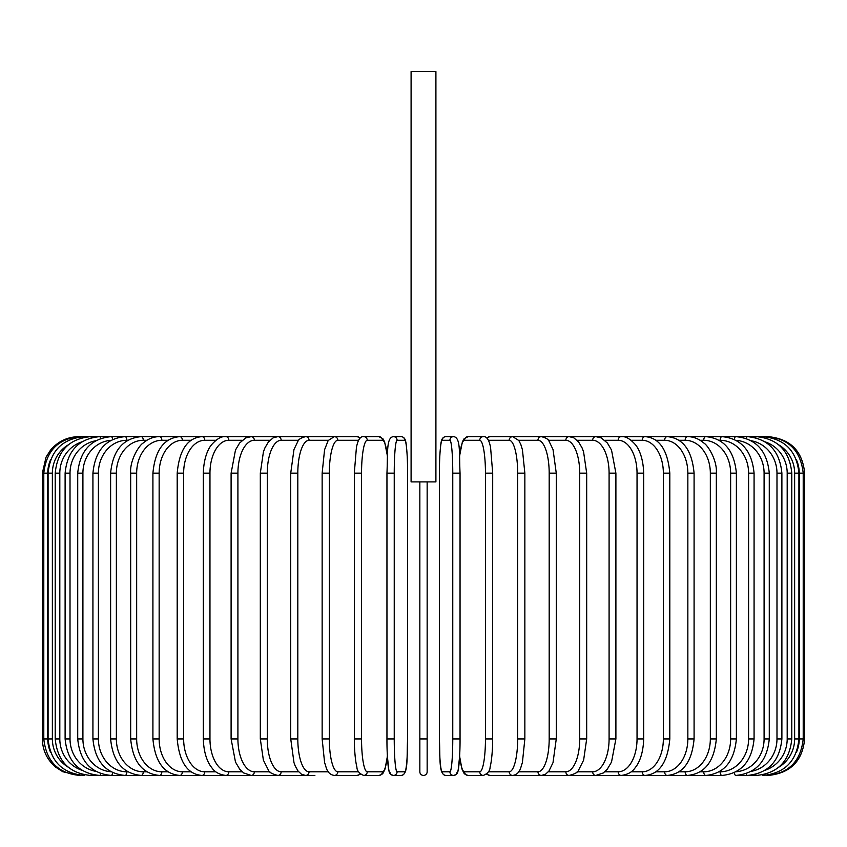 <?xml version="1.0" encoding="UTF-8"?>
<svg xmlns="http://www.w3.org/2000/svg" width="847" height="847" viewBox="0 0 847 847"><rect width="100%" height="100%" fill="white"/><g stroke="black" fill="none" stroke-linecap="round" stroke-linejoin="round"><path stroke-width="1.27" d="M427.153 481.911L427.153 771.797L427.153 738.933L419.847 738.933L419.847 771.797L419.847 481.911M435.909 71.561L411.091 71.561L411.091 481.911L435.909 481.911L435.909 71.561M419.847 771.797A3.653 3.653 0 0 0 423.5 775.439A3.653 3.653 0 0 0 427.153 771.797M78.856 775.439L62.794 771.723L55.807 767.244C47.072 759.833 42.594 750.389 42.35 738.933L42.35 473.155L47.76 473.155L47.76 738.933L42.35 738.933M42.35 473.155L46.077 457.094L50.545 450.106C57.967 441.372 67.4 436.883 78.856 436.639L78.856 436.671M804.65 738.933L799.24 738.933L799.24 473.155L804.65 473.155L804.65 738.933C802.49 761.104 790.315 773.279 768.144 775.439L768.144 775.439M768.144 436.671L490.021 436.639A3.653 3.526 -90 0 0 487.046 438.344M796.424 752.284A32.853 32.737 -90 0 0 799.24 738.933M766.726 775.238L766.831 775.439C788.599 773.607 800.733 761.432 803.21 738.933L803.21 473.155C800.659 450.572 788.525 438.407 766.831 436.639L766.726 436.851M799.24 473.155A32.853 32.737 -90 0 0 796.424 459.805M798.912 738.933L794.634 738.933L794.634 473.155L798.912 473.155L798.912 738.933C796.752 761.135 784.746 773.311 762.903 775.439A3.653 0.635 90 0 1 762.565 774.889M778.869 767.138A32.853 32.355 -90 0 0 794.634 738.933M794.634 473.155A32.853 32.355 -90 0 0 778.869 444.94M762.565 437.2A3.653 0.635 -90 0 1 762.903 436.639C784.746 438.778 796.752 450.943 798.912 473.155M791.786 738.933L787.191 738.933L787.191 473.155L791.786 473.155L791.786 738.933C789.626 761.178 777.821 773.353 756.403 775.439A3.653 0.942 90 0 1 755.725 774.359M765.159 770.219A32.853 31.741 -90 0 0 787.191 738.933M787.191 473.155A32.853 31.741 -90 0 0 765.159 441.869M755.725 437.73A3.653 0.942 -90 0 1 756.403 436.639C777.821 438.735 789.626 450.911 791.786 473.155M781.887 738.933L776.985 738.933L776.985 473.155L781.887 473.155L781.887 738.933C779.716 761.241 768.208 773.406 747.361 775.439A3.653 1.249 90 0 1 746.281 773.629M751.278 771.331A32.853 30.873 -90 0 0 776.985 738.933M776.985 473.155A32.853 30.873 -90 0 0 751.278 440.758M746.281 438.46A3.653 1.249 -90 0 1 747.361 436.639C768.208 438.682 779.716 450.848 781.887 473.155M769.277 738.933L764.089 738.933L764.089 473.155L769.277 473.155L769.277 738.933C767.107 761.315 755.969 773.491 735.852 775.439L756.403 775.439M736.075 771.733A32.853 29.783 -90 0 0 764.089 738.933M734.349 772.623A3.653 1.546 90 0 0 735.852 775.439L747.361 775.439M764.089 473.155A32.853 29.783 -90 0 0 736.075 440.355M734.349 439.466A3.653 1.546 -90 0 1 735.852 436.639C755.969 438.598 767.107 450.773 769.277 473.155M754.074 738.933L748.6 738.933L748.6 473.155L754.074 473.155L754.074 738.933C751.903 761.421 741.199 773.586 721.972 775.439A3.653 1.821 90 0 1 720.141 771.797A32.853 28.459 -90 0 0 748.6 738.933M719.156 771.797L720.141 771.797M748.6 473.155A32.853 28.459 -90 0 0 720.141 440.292L719.156 440.292M720.141 440.292A3.653 1.821 -90 0 1 721.972 436.639C741.199 438.492 751.903 450.668 754.074 473.155M736.382 738.933L730.633 738.933L730.633 473.155L736.382 473.155L736.382 738.933C734.211 761.548 724.026 773.713 705.816 775.439L721.972 775.439M700.109 771.797L703.719 771.797A32.853 26.913 -90 0 0 730.633 738.933M703.719 771.797A3.653 2.096 90 0 0 705.816 775.439L687.51 775.439A3.653 2.35 90 0 1 685.159 771.797A32.853 25.166 -90 0 0 710.337 738.933L710.337 473.155L716.329 473.155L716.329 738.933L710.337 738.933M730.633 473.155A32.853 26.913 -90 0 0 703.719 440.292L700.109 440.292M703.719 440.292A3.653 2.096 -90 0 1 705.816 436.639C724.026 438.365 734.211 450.54 736.382 473.155M678.976 771.797L685.159 771.797M710.337 473.155A32.853 25.166 -90 0 0 685.159 440.292L678.976 440.292M685.159 440.292A3.653 2.35 -90 0 1 687.51 436.639C693.397 436.65 698.86 438.799 703.91 443.087C707.806 445.257 717.377 460.281 716.329 473.155M694.085 738.933L687.849 738.933L687.849 473.155L694.085 473.155L694.085 738.933C691.935 761.898 682.978 774.063 667.203 775.439L687.51 775.439C704.566 773.872 714.169 761.707 716.329 738.933M655.927 771.797L664.62 771.797A32.853 23.229 -90 0 0 687.849 738.933M664.62 771.797A3.653 2.583 90 0 0 667.203 775.439L645.033 775.439A3.653 2.795 90 0 1 642.238 771.797A32.853 21.122 -90 0 0 663.36 738.933L663.36 473.155L669.808 473.155L669.808 738.933L663.36 738.933M687.849 473.155A32.853 23.229 -90 0 0 664.62 440.292L655.927 440.292M664.62 440.292A3.653 2.583 -90 0 1 667.203 436.639C682.978 438.015 691.935 450.191 694.085 473.155M631.142 771.797L642.238 771.797M663.36 473.155A32.853 21.122 -90 0 0 642.238 440.292L631.142 440.292M642.238 440.292A3.653 2.795 -90 0 1 645.033 436.639C659.432 437.783 667.69 449.958 669.808 473.155M643.678 738.933L637.039 738.933L637.039 473.155L643.678 473.155L643.678 738.933C643.222 755.926 637.749 764.735 635.324 767.52C632.413 772.009 627.701 774.645 621.179 775.439L645.033 775.439C659.432 774.306 667.69 762.131 669.808 738.933M604.8 771.797L618.183 771.797A32.853 18.846 -90 0 0 637.039 738.933M618.183 771.797A3.653 2.986 90 0 0 621.179 775.439L595.822 775.439A3.653 3.166 90 0 1 592.656 771.797A32.853 16.432 -90 0 0 609.088 738.933L609.088 473.155L615.896 473.155L615.896 738.933L609.088 738.933M637.039 473.155A32.853 18.846 -90 0 0 618.183 440.292L604.8 440.292M618.183 440.292A3.653 2.986 -90 0 1 621.179 436.639C625.414 436.099 630.157 438.788 635.419 444.696C637.727 447.375 643.201 456.078 643.678 473.155M577.125 771.797L592.656 771.797M609.088 473.155A32.853 16.432 -90 0 0 592.656 440.292L577.125 440.292M592.656 440.292A3.653 3.166 -90 0 1 595.822 436.639L601.243 437.92L607.394 443.023L611.513 450.011L615.896 473.155M586.685 738.933L579.729 738.933L579.729 473.155L586.685 473.155L586.685 738.933L583.625 760.119L578.565 770.177C578.099 772.199 574.954 773.957 569.152 775.439L595.822 775.439L603.297 772.972L607.299 769.182L611.523 762.046L615.896 738.933M548.337 771.797L565.838 771.797A32.853 13.891 -90 0 0 579.729 738.933M565.838 771.797A3.653 3.314 90 0 0 569.152 775.439L541.371 775.439A3.653 3.43 90 0 1 537.94 771.797A32.853 11.233 -90 0 0 549.184 738.933L549.184 473.155L556.267 473.155L556.267 738.933L549.184 738.933M579.729 473.155A32.853 13.891 -90 0 0 565.838 440.292L548.337 440.292M565.838 440.292A3.653 3.314 -90 0 1 569.152 436.639L573.779 437.804L578.565 441.912L582.037 447.819L583.572 451.8L586.685 473.155M518.682 771.797L537.94 771.797M549.184 473.155A32.853 11.233 -90 0 0 537.94 440.292L518.682 440.292M537.94 440.292A3.653 3.43 -90 0 1 541.371 436.639C545.892 437.825 548.422 439.318 548.994 441.107L553.038 449.535L556.267 473.155M524.727 738.933L517.676 738.933L517.676 473.155L524.854 473.155L524.854 738.933L522.419 762.416L520.852 767.498C519.455 772.21 516.734 774.857 512.7 775.439L541.371 775.439L545.51 774.253L548.962 771.014L553.006 762.671L556.267 738.933M488.391 771.797L509.174 771.797A32.853 8.502 -90 0 0 517.676 738.933M509.174 771.797A3.653 3.526 90 0 0 512.7 775.439L541.371 775.439M517.676 473.155A32.853 8.502 -90 0 0 509.174 440.292L488.391 440.292M487.046 773.745A3.653 3.526 90 0 0 490.021 775.439L512.7 775.439L490.021 775.439L486.464 774.296M509.174 440.292A3.653 3.526 -90 0 1 512.7 436.639L518.84 440.535L520.873 444.622L522.43 449.736L524.854 473.155M492.647 738.933L485.458 738.933L485.458 473.155L492.647 473.155M459.646 755.873A32.853 5.707 -90 0 0 464.537 771.797L479.751 771.797A32.853 5.707 -90 0 0 485.458 738.933M479.751 771.797A3.653 3.6 90 0 0 483.351 775.439C487.861 773.47 490.106 770.632 490.106 766.948C490.201 766.556 491.842 761.569 492.594 745.381L492.7 473.155L490.54 446.994L489.555 443.182C488.041 438.513 485.966 436.332 483.351 436.639L468.126 436.639A3.653 3.6 -90 0 0 464.537 440.292A32.853 5.707 -90 0 0 459.646 456.205M485.458 473.155A32.853 5.707 -90 0 0 479.751 440.292L464.537 440.292M464.537 771.797A3.653 3.6 90 0 0 468.126 775.439L465.363 774.55L463.912 773.12L461.922 768.907L459.625 756.36L458.121 770.442L455.919 774.634L453.537 775.439A3.653 3.642 90 0 1 449.905 771.797A32.853 2.859 -90 0 0 452.764 738.933L452.764 473.155L460.048 473.155L460.048 738.933L452.764 738.933M479.751 440.292A3.653 3.6 -90 0 1 483.351 436.639M452.764 473.155A32.853 2.859 -90 0 0 449.905 440.292A3.653 3.642 -90 0 1 453.537 436.639C460.937 437.317 459.074 453.494 460.048 473.155L460.048 738.933C460.154 757.091 458.386 771.194 458.121 770.442C457.634 773.565 456.11 775.227 453.537 775.439L445.903 775.439C438.502 774.761 440.366 758.584 439.381 738.933A32.853 2.859 -90 0 0 442.261 771.797L449.905 771.797M439.402 473.155L439.381 738.933L439.402 473.155C439.275 454.998 441.043 440.885 441.319 441.647C441.806 438.524 443.33 436.861 445.903 436.639A3.653 3.642 -90 0 0 442.261 440.292A32.853 2.859 -90 0 0 439.402 473.155C439.275 454.998 441.043 440.885 441.319 441.647C441.806 438.524 443.33 436.861 445.903 436.639L453.537 436.639M449.905 440.292L442.261 440.292M442.261 771.797A3.653 3.642 90 0 0 445.903 775.439M394.236 738.933L386.952 738.933L386.952 473.155L394.236 473.155L394.236 738.933A32.853 2.859 90 0 0 397.095 771.797L404.739 771.797A32.853 2.859 90 0 0 407.598 738.933L407.598 473.155A32.853 2.859 90 0 0 404.739 440.292L397.095 440.292A32.853 2.859 90 0 0 394.236 473.155M387.354 456.205A32.853 5.707 90 0 0 382.463 440.292L367.249 440.292A32.853 5.707 90 0 0 361.542 473.155L361.542 738.933L354.3 738.933L354.406 745.381C355.158 761.569 356.799 766.556 356.894 766.948C356.894 770.632 359.139 773.47 363.649 775.439A3.653 3.6 -90 0 0 367.249 771.797L382.463 771.797A3.653 3.6 -90 0 1 378.874 775.439L381.637 774.55L383.088 773.12L385.078 768.907L387.375 756.36L388.879 770.442L391.081 774.634L393.463 775.439A3.653 3.642 -90 0 0 397.095 771.797M397.095 440.292A3.653 3.642 90 0 0 393.463 436.639C386.063 437.317 387.926 453.494 386.952 473.155L386.952 738.933C386.846 757.091 388.614 771.194 388.879 770.442C389.366 773.565 390.891 775.227 393.463 775.439L401.097 775.439A3.653 3.642 -90 0 0 404.739 771.797M407.619 473.155C407.725 454.998 405.957 440.885 405.681 441.647C405.194 438.524 403.67 436.861 401.097 436.639C403.67 436.861 405.194 438.524 405.681 441.647C405.957 440.885 407.725 454.998 407.619 473.155L407.598 738.933C406.634 758.584 408.498 774.761 401.097 775.439M393.463 436.639L401.097 436.639A3.653 3.642 90 0 1 404.739 440.292M354.353 473.155L354.353 738.933M361.542 738.933A32.853 5.707 90 0 0 367.249 771.797M382.463 771.797A32.853 5.707 90 0 0 387.354 755.873M367.249 440.292A3.653 3.6 90 0 0 363.649 436.639C361.034 436.332 358.959 438.513 357.445 443.182L356.46 446.994L354.3 473.155L361.542 473.155M387.375 455.728L384.602 441.827L382.908 438.735L378.874 436.639A3.653 3.6 90 0 1 382.463 440.292M358.609 440.292L337.826 440.292A32.853 8.502 90 0 0 329.324 473.155L329.324 738.933L322.146 738.933L324.581 762.416L326.148 767.498C327.545 772.21 330.266 774.857 334.3 775.439A3.653 3.526 -90 0 0 337.826 771.797L358.609 771.797M329.324 738.933A32.853 8.502 90 0 0 337.826 771.797M322.273 473.155L329.324 473.155M360.536 774.296L356.979 775.439L334.3 775.439L356.979 775.439A3.653 3.526 -90 0 0 359.954 773.745M360.536 437.793L356.979 436.639A3.653 3.526 90 0 1 359.954 438.344M78.856 436.639L334.3 436.639A3.653 3.526 90 0 1 337.826 440.292M328.318 440.292L309.06 440.292A32.853 11.233 90 0 0 297.816 473.155L297.816 738.933L290.733 738.933L293.994 762.671L295.211 765.932L298.038 771.014L301.49 774.253L305.629 775.439A3.653 3.43 -90 0 0 309.06 771.797L328.318 771.797M297.816 738.933A32.853 11.233 90 0 0 309.06 771.797M290.733 738.933L290.733 473.155L297.816 473.155M290.733 473.155L293.962 449.535L298.006 441.107C298.578 439.318 301.108 437.825 305.629 436.639A3.653 3.43 90 0 1 309.06 440.292M298.663 440.292L281.162 440.292A32.853 13.891 90 0 0 267.271 473.155L267.271 738.933L260.315 738.933L263.375 760.119L268.435 770.177C268.901 772.199 272.046 773.957 277.848 775.439A3.653 3.314 -90 0 0 281.162 771.797L298.663 771.797M267.271 738.933A32.853 13.891 90 0 0 281.162 771.797M260.315 738.933L260.315 473.155L267.271 473.155M260.315 473.155L263.428 451.8L264.963 447.819L268.435 441.912L273.221 437.804L277.848 436.639A3.653 3.314 90 0 1 281.162 440.292M269.875 440.292L254.344 440.292A32.853 16.432 90 0 0 237.912 473.155L237.912 738.933L231.104 738.933L235.477 762.046L239.701 769.182L243.703 772.972L251.178 775.439A3.653 3.166 -90 0 0 254.344 771.797L269.875 771.797M237.912 738.933A32.853 16.432 90 0 0 254.344 771.797M231.104 738.933L231.104 473.155L237.912 473.155M231.104 473.155L235.487 450.011L239.606 443.023L245.757 437.92L251.178 436.639A3.653 3.166 90 0 1 254.344 440.292M242.2 440.292L228.817 440.292A32.853 18.846 90 0 0 209.961 473.155L209.961 738.933L203.322 738.933C203.778 755.926 209.251 764.735 211.676 767.52C214.587 772.009 219.299 774.645 225.821 775.439A3.653 2.986 -90 0 0 228.817 771.797L242.2 771.797M209.961 738.933A32.853 18.846 90 0 0 228.817 771.797M203.322 738.933L203.322 473.155L209.961 473.155M203.322 473.155C203.799 456.078 209.273 447.375 211.581 444.696C216.843 438.788 221.586 436.099 225.821 436.639A3.653 2.986 90 0 1 228.817 440.292M215.858 440.292L204.762 440.292A32.853 21.122 90 0 0 183.64 473.155L183.64 738.933L177.192 738.933C179.31 762.131 187.568 774.306 201.967 775.439A3.653 2.795 -90 0 0 204.762 771.797L215.858 771.797M183.64 738.933A32.853 21.122 90 0 0 204.762 771.797M177.192 738.933L177.192 473.155L183.64 473.155M177.192 473.155C179.31 449.958 187.568 437.783 201.967 436.639A3.653 2.795 90 0 1 204.762 440.292M191.073 440.292L182.38 440.292A32.853 23.229 90 0 0 159.151 473.155L159.151 738.933L152.915 738.933C155.065 761.898 164.022 774.063 179.797 775.439A3.653 2.583 -90 0 0 182.38 771.797L191.073 771.797M159.151 738.933A32.853 23.229 90 0 0 182.38 771.797M152.915 738.933L152.915 473.155L159.151 473.155M152.915 473.155C155.065 450.191 164.022 438.015 179.797 436.639A3.653 2.583 90 0 1 182.38 440.292M168.024 440.292L161.841 440.292A32.853 25.166 90 0 0 136.663 473.155L136.663 738.933L130.671 738.933C132.831 761.707 142.434 773.872 159.49 775.439A3.653 2.35 -90 0 0 161.841 771.797L168.024 771.797M136.663 738.933A32.853 25.166 90 0 0 161.841 771.797M130.671 738.933L130.671 473.155L136.663 473.155M130.671 473.155C129.623 460.281 139.194 445.257 143.09 443.087C148.14 438.799 153.603 436.65 159.49 436.639A3.653 2.35 90 0 1 161.841 440.292M146.891 440.292L143.281 440.292A32.853 26.913 90 0 0 116.367 473.155L116.367 738.933L110.618 738.933C112.789 761.548 122.974 773.713 141.184 775.439A3.653 2.096 -90 0 0 143.281 771.797L146.891 771.797M116.367 738.933A32.853 26.913 90 0 0 143.281 771.797M110.618 738.933L110.618 473.155L116.367 473.155M110.618 473.155C112.789 450.54 122.974 438.365 141.184 436.639A3.653 2.096 90 0 1 143.281 440.292M127.844 440.292L126.859 440.292A32.853 28.459 90 0 0 98.4 473.155L98.4 738.933L92.926 738.933C95.097 761.421 105.801 773.586 125.028 775.439A3.653 1.821 -90 0 0 126.859 771.797L127.844 771.797M98.4 738.933A32.853 28.459 90 0 0 126.859 771.797M92.926 738.933L92.926 473.155L98.4 473.155M92.926 473.155C95.097 450.668 105.801 438.492 125.028 436.639A3.653 1.821 90 0 1 126.859 440.292M110.925 440.355A32.853 29.783 90 0 0 82.911 473.155L82.911 738.933L77.723 738.933C79.893 761.315 91.031 773.491 111.148 775.439A3.653 1.546 -90 0 0 112.651 772.623M82.911 738.933A32.853 29.783 90 0 0 110.925 771.733M77.723 738.933L77.723 473.155L82.911 473.155M77.723 473.155C79.893 450.773 91.031 438.598 111.148 436.639A3.653 1.546 90 0 1 112.651 439.466M95.722 440.758A32.853 30.873 90 0 0 70.015 473.155L70.015 738.933L65.113 738.933C67.284 761.241 78.792 773.406 99.639 775.439A3.653 1.249 -90 0 0 100.719 773.629M70.015 738.933A32.853 30.873 90 0 0 95.722 771.331M65.113 738.933L65.113 473.155L70.015 473.155M65.113 473.155C67.284 450.848 78.792 438.682 99.639 436.639A3.653 1.249 90 0 1 100.719 438.46M81.841 441.869A32.853 31.741 90 0 0 59.809 473.155L59.809 738.933L55.214 738.933C57.374 761.178 69.179 773.353 90.597 775.439A3.653 0.942 -90 0 0 91.275 774.359M59.809 738.933A32.853 31.741 90 0 0 81.841 770.219M55.214 738.933L55.214 473.155L59.809 473.155M55.214 473.155C57.374 450.911 69.179 438.735 90.597 436.639A3.653 0.942 90 0 1 91.275 437.73M68.131 444.94A32.853 32.355 90 0 0 52.366 473.155L52.366 738.933L48.088 738.933C50.248 761.135 62.255 773.311 84.097 775.439A3.653 0.635 -90 0 0 84.435 774.889M52.366 738.933A32.853 32.355 90 0 0 68.131 767.138M48.088 738.933L48.088 473.155L52.366 473.155M48.088 473.155C50.248 450.943 62.255 438.778 84.097 436.639A3.653 0.635 90 0 1 84.435 437.2M80.274 436.851L80.169 436.639C58.475 438.407 46.341 450.572 43.79 473.155L43.79 738.933C46.267 761.432 58.401 773.607 80.169 775.439L80.274 775.238M47.76 738.933A32.853 32.737 90 0 0 50.576 752.284M50.576 459.805A32.853 32.737 90 0 0 47.76 473.155M277.848 775.439L314.883 775.439M768.144 436.639C790.315 438.81 802.49 450.975 804.65 473.155M486.464 437.793L490.021 436.639M459.625 756.36L461.922 768.907L465.363 774.55L468.126 775.439L483.351 775.439M459.625 455.728L462.398 441.827L464.092 438.735L468.126 436.639M387.375 756.36L385.078 768.907L381.637 774.55L378.874 775.439L363.649 775.439M363.649 436.639L378.874 436.639M322.146 738.933L322.146 473.155L324.57 449.736L328.16 440.535L334.3 436.639L356.979 436.639M294.989 775.439L90.597 775.439M125.028 775.439L99.639 775.439"/></g></svg>
